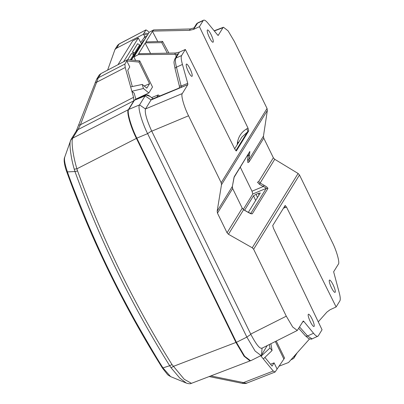 <?xml version="1.0" encoding="UTF-8"?>
<svg xmlns="http://www.w3.org/2000/svg" width="404" height="404" viewBox="0 0 404 404"><rect width="100%" height="100%" fill="white"/><g stroke="black" fill="none" stroke-linecap="round" stroke-linejoin="round"><path stroke-width="0.61" d="M259.014 195.026L258.227 193.435L260.282 192.976L248.309 212.378M310.353 321.736A6.732 1.364 -114.4 0 1 308.414 314.226A6.732 1.364 -114.4 0 1 312.06 318.963A6.732 1.364 -114.4 0 1 313.979 326.483A6.732 1.364 -114.4 0 1 310.353 321.736M331.411 287.613A6.732 1.364 -114.4 0 1 329.477 280.103A6.732 1.364 -114.4 0 1 333.123 284.84A6.732 1.364 -114.4 0 1 335.042 292.36A6.732 1.364 -114.4 0 1 331.411 287.613M209.408 37.471A6.732 1.364 -114.4 0 1 207.474 29.962A6.732 1.364 -114.4 0 1 211.12 34.699A6.732 1.364 -114.4 0 1 213.039 42.218A6.732 1.364 -114.4 0 1 209.408 37.471M188.35 71.594A6.732 1.364 -114.4 0 1 186.411 64.085A6.732 1.364 -114.4 0 1 190.057 68.821A6.732 1.364 -114.4 0 1 191.976 76.341A6.732 1.364 -114.4 0 1 188.35 71.594M237.209 144.723L237.527 142.097C238.623 136.299 241.698 131.881 246.748 128.846L248.006 128.129L199.419 26.679L193.43 29.431L189.446 30.345L190.299 28.962L194.344 27.826M193.43 29.431L194.672 27.603L194.127 27.957M218.024 35.416L218.301 35.3L217.599 34.966L207.929 23.169A21.988 4.454 65.6 0 0 203.616 20.2A21.988 4.454 65.6 0 0 203.151 20.629L199.419 26.679M218.185 35.451L222.973 27.669L214.322 30.972M181.143 87.38L181.149 86.042L187.734 83.35L187.835 84.653L178.477 88.385M179.442 86.052L181.149 86.042L176.457 67.175A2.368 1.389 166 0 0 175.099 68.897L179.396 86.163C179.578 87.446 179.189 88.193 178.225 88.415L151.838 99.248L151.051 99.955L145.511 108.928L182.31 93.546C180.644 94.804 184.072 107.03 188.547 115.791L221.2 182.739L267.044 108.469L234.35 41.435L228.083 30.835L223.463 27.24L222.973 27.669M176.033 57.151L175.841 54.298L178.487 53.823L177.507 54.676L174.826 59.024C173.695 63.105 173.695 60.984 175.099 68.897M303.278 320.983L303.874 321.468L302.621 322.079M267.044 108.469L267.357 110.423L263.453 136.173L263.767 138.128L273.356 157.787L274.73 159.287L298.107 173.473L299.48 174.972L332.174 242.011C336.643 250.748 340.027 262.918 338.345 264.211L333.638 271.781L339.032 291.971A21.988 4.454 65.6 0 1 339.855 300.909L336.123 306.959L330.129 309.711L326.876 312.12L318.261 321.842M274.73 159.287L259.383 184.269L257.489 182.265L258.691 181.537L260.085 183.017L264.004 185.239C266.6 186.709 267.897 187.794 267.902 188.496L252.318 213.746C251.677 214.08 250.066 213.494 247.49 211.999L251.101 213.534L250.566 213.686M252.318 213.746L250.642 213.63L266.226 188.38C266.332 188.062 265.357 187.431 263.307 186.496L259.383 184.269M267.902 188.496L266.226 188.38L252.793 193.996L252.01 191.218L240.319 167.241M264.004 185.239L263.307 186.496L252.01 191.218M232.568 188.486L232.315 186.618L234.254 176.705L249.839 151.455L249.521 155.54L248.218 155.555L248.738 153.596M249.839 151.455L234.022 177.437M234.254 176.705L234.047 177.401M303.874 321.468L313.544 333.265A21.988 4.454 65.6 0 0 317.852 336.234A21.988 4.454 65.6 0 0 318.317 335.8L322.049 329.755L273.468 228.305L272.72 225.583L285.204 205.404M285.143 205.459L286.537 207.131L336.123 306.959M258.227 193.435L256.055 194.339L257.489 197.5M189.446 30.345L152.909 31.093L152.439 31.34L157.732 41.476M167.261 53.106L161.802 42.642L145.642 42.864L145.172 43.112L138.628 53.712L175.462 53L179.416 52.136L185.35 49.475L234.936 149.303L236.33 150.975L248.753 130.851L241.956 137.027L234.689 148.803M145.172 43.112L150.5 53.323M168.907 53.086L162.58 41.38L145.894 41.94L152.439 31.34M236.426 342.339L246.854 337.093L255.111 351.046L261.055 355.535L250.621 360.787L244.678 356.293L236.426 342.339L136.835 138.148C131.048 126.831 126.619 111.039 128.775 109.408L134.421 100.268L135.355 99.424L146.081 95.021L145.142 95.864C146.112 94.395 147.798 94.622 150.207 96.546M145.581 95.228L145.299 94.637M134.305 55.424L133.744 54.348L134.971 53.808L140.062 45.561L139.663 44.829L137.577 43.733L132.502 51.949L134.583 53.055L139.663 44.829M134.971 53.808L134.583 53.055M278.866 366.251L288.532 362.519L309.52 338.981M127.725 59.686L131.558 53.48L133.643 54.575L134.042 55.313L131.133 60.024M133.406 56.873L133.254 56.59M133.744 54.348L132.502 51.949M139.425 47.127L139.269 46.839M141.44 43.854L138.269 37.986L132.648 40.935L117.978 64.701M123.584 61.777L138.269 37.986M175.841 54.298L138.37 54.641L133.992 56.898L135.552 60.459M133.992 56.898L149.207 32.244L153.631 29.921L190.299 28.962M152.909 31.093L153.631 29.921M138.37 54.641L139.097 53.474M145.642 42.864L146.364 41.698M185.35 49.475L181.618 55.52A21.988 4.454 65.6 0 0 182.441 64.458L187.734 83.35M267.175 345.617L261.57 355.04L262.06 348.187M149.985 96.369L146.081 95.021M156.803 97.207L158.201 94.94L151.601 97.622M128.775 109.408L139.567 104.899L145.142 95.864L134.421 100.268M262.07 348.041C260.07 349.329 256.333 344.769 250.849 334.355L246.854 337.093L147.622 133.638L136.835 138.148M145.475 108.989L139.567 104.899C137.416 106.54 141.834 122.316 147.622 133.638L151.616 130.901C146.652 119.902 144.602 112.6 145.475 108.989L145.511 108.928M261.055 355.535L261.57 355.04M159.716 96.011L158.201 94.94M187.835 84.653L151.046 99.96L145.142 95.864M250.849 334.355L250.717 334.088L286.29 316.191L292.683 326.993L297.283 330.472L303.172 321.135M188.547 115.791L151.747 131.174L250.717 334.088M151.747 131.174L151.616 130.901M243.269 209.423L252.793 193.996M255.651 200.48L253.52 195.778L244.597 210.226M253.52 195.778L256.055 194.339M161.802 42.642L162.58 41.38M299.48 174.972L253.636 249.243L252.248 247.768L228.447 234.269L227.058 232.79L217.468 213.13L217.175 211.151L221.498 184.719L221.2 182.739M248.006 128.129L248.753 130.851M187.618 84.946L182.31 93.546M253.636 249.243L286.29 316.191M299.601 326.972L307.56 335.982L312.045 338.87L317.852 336.234M203.616 20.2L197.809 22.836L194.672 27.603M178.487 53.823L175.816 58.156C175.089 59.484 175.301 62.494 176.457 67.175L182.441 64.458M130.33 59.944L133.643 54.575M144.829 39.34L143.218 40.981L131.446 60.055M260.696 355.717L261.085 356.192L269.978 348.001L272.064 350.546L263.322 358.924L273.261 371.044L275.094 372.018L283.881 359.055L275.326 341.516M283.881 359.055L284.532 357.995L276.265 341.042M269.978 348.001L269.377 344.506M272.064 350.546L270.897 343.743M132.32 86.547L127.75 70.24L129.77 66.963L126.826 60.928L124.892 64.059L125.21 67.493L130.649 86.9L142.279 84.436L143.42 88.511L131.876 91.274L133.567 97.313L133.886 100.748L77.957 129.613L72.705 138.133C71.16 140.956 72.735 155.01 76.896 168.816L77.578 170.953C102.116 238.618 133.588 303.151 172.003 364.549L184.224 379.27L191.44 383.33M100.894 73.629L98.339 77.77L96.667 79.144L99.217 75.013L100.894 73.629L127.598 59.676L139.754 60.878L139.026 62.059L149.571 83.689L144.218 86.022M139.026 62.059L126.826 60.928L127.598 59.676M149.036 32.522L147.758 30.967L145.925 29.992L143.991 33.123L148.394 33.557M270.529 364.256L274.084 362.853L277.028 368.887M264.913 357.404L272.064 366.125L274.084 362.853M210.843 375.912L243.496 382.593C245.501 383.219 246.718 383.305 247.142 382.866M275.094 372.018L246.879 383.063C246.288 383.558 244.773 383.654 242.339 383.356L209.136 376.563M273.261 371.044L243.496 382.593L242.339 383.356M64.756 157.131C63.999 159.479 64.892 164.398 67.433 171.887C70.311 180.487 76.952 197.404 87.345 222.634C96.046 242.905 103.591 259.479 109.974 272.346C116.261 285.451 124.69 301.631 135.259 320.882C149.061 345.157 158.348 360.893 163.13 368.089L170.584 376.604L167.736 374.801L162.534 368.216C123.518 305.889 91.582 240.41 66.731 171.781L66.731 171.781C65.403 168.231 64.549 164.706 64.175 161.216C64.15 159.04 64.307 157.757 64.65 157.368L70.907 139.739L72.705 138.133L128.371 109.676C126.22 111.307 130.638 127.078 136.421 138.39L235.941 342.441L173.276 366.418L171.104 367.807L169.69 365.731C131.133 304.096 99.561 239.365 74.972 171.538L74.22 169.165C72.043 161.433 71.235 156.646 70.473 151.061C69.831 145.531 69.852 142.051 70.538 140.627M235.941 342.441L244.072 356.222L250.031 360.913L191.44 383.335C190.43 383.936 188.734 383.851 186.345 383.083L179.785 378.073L171.104 367.807M136.421 138.39L76.896 168.816L74.22 169.165M124.892 64.059L98.339 77.77L80.441 124.735L77.957 129.613L76.29 130.982L71.129 139.345L72.801 137.971M133.567 97.313L80.441 124.735L78.704 125.154M125.21 67.493L96.93 82.088L95.198 82.507M76.275 131.012L96.667 79.144M117.539 45.329L119.311 43.839L117.539 45.329L114.983 49.475L107.615 70.119M147.637 34.789L143.218 34.375L116.645 48.111L114.983 49.475M172.003 364.549L169.69 365.731L162.62 367.999M67.433 171.887L66.806 171.548L67.433 171.887L74.972 171.538L77.578 170.953M130.649 86.9L131.876 91.274L134.168 93.147L135.87 99.212M128.371 109.676L133.886 100.748M263.322 358.924L261.085 356.192L260.979 355.576M140.688 42.465L144.879 36.658L146.839 36.077M143.794 34.431L145.384 38.441M139.754 60.878L152.505 87.027L148.854 92.945L143.42 88.511M143.218 34.375L143.991 33.123M149.571 83.689L146.819 88.148L142.279 84.436M119.311 43.839L146.086 29.835L119.2 43.97L116.645 48.111M148.854 92.945L135.85 99.142M297.122 352.889L293.718 358.404L295.324 354.904M290.86 359.913L293.718 358.404M247.49 211.999L243.592 209.737L242.158 208.151M228.447 234.269L243.642 209.671L247.541 211.933M249.521 155.54L248.808 159.898L249.101 161.878L247.899 162.605L247.506 159.913L248.218 155.555L247.223 156.055M263.453 136.173L248.808 159.898L247.506 159.913M217.175 211.151L232.335 186.486M286.537 207.131L283.487 208.136M174.609 54.383L175.462 53M203.151 20.629L197.349 23.265A2.368 2.298 31.7 0 0 196.364 24.134L193.935 28.063M174.826 59.024A2.368 2.298 -148.3 0 1 175.816 58.156L181.618 55.52M179.416 52.136L178.376 53.818M246.748 128.846A2.535 0.449 60.3 0 1 247.763 131.416L235.83 150.748M227.058 232.79L242.203 208.252M232.618 188.587L217.468 213.13M252.248 247.768L298.107 173.473M263.767 138.128L249.101 161.878M258.691 181.537L273.356 157.787M267.357 110.423L221.498 184.719M312.045 338.87C312.004 339.254 310.923 339.198 308.808 338.698L305.272 335.714A2.368 1.833 -41.5 0 0 307.56 335.982L313.544 333.265M217.817 35.219L218.483 34.946M284.593 206.348A2.535 0.389 -109.7 0 1 285.168 207.621M238.668 142.354A2.535 0.449 9.4 0 0 237.527 142.097M238.365 142.844A2.535 0.449 9.4 0 0 237.436 142.642M234.012 177.452L232.345 186.547L232.643 188.506L242.233 208.166L243.642 209.671M153.055 98.748L149.929 96.329M223.463 27.24L214.171 30.785M297.283 330.472L261.726 348.359M196.364 24.134L197.809 22.841M298.758 328.341L305.272 335.714M186.345 383.083L170.584 376.604M70.912 139.723L71.129 139.345"/></g></svg>

